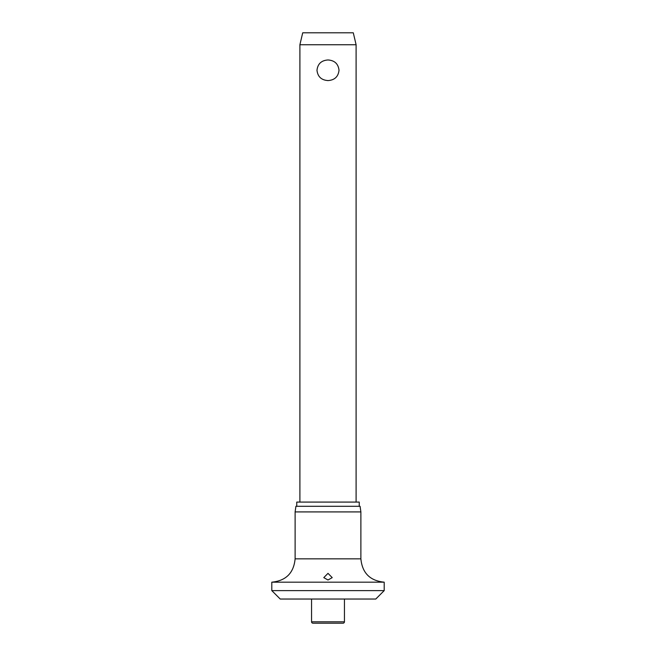 <?xml version="1.0" encoding="UTF-8"?>
<svg xmlns="http://www.w3.org/2000/svg" width="656" height="656" viewBox="0 0 656 656"><rect width="100%" height="100%" fill="white"/><g stroke="black" fill="none" stroke-linecap="round" stroke-linejoin="round"><path stroke-width="0.98" d="M271.797 590.605L384.203 590.605L375.773 599.035L280.227 599.035L271.797 590.605L271.797 582.175L384.203 582.175C370.033 580.79 362.26 573.016 360.882 558.846L295.118 558.846C293.74 573.016 285.967 580.79 271.797 582.175M328 579.994L323.785 577.624L328 573.352L332.215 577.624L328 579.994M295.118 511.918L295.913 506.301L360.087 506.301L360.882 511.918L295.118 511.918L295.118 558.846M359.242 506.301L359.242 502.086L296.758 502.086L296.758 506.301M344.441 621.798A1.402 1.402 0 0 1 343.031 623.2L312.969 623.2A1.402 1.402 0 0 1 311.559 621.798L344.441 621.798L344.441 599.035M299.899 44.739L302.711 32.8L353.289 32.8L356.101 44.739L299.899 44.739L299.899 502.086M328 80.573C321.383 80.122 317.717 76.686 316.987 70.266C317.717 63.853 321.383 60.418 328 59.967C334.617 60.418 338.283 63.853 339.013 70.266C338.283 76.686 334.617 80.122 328 80.573M311.559 599.035L311.559 621.798M356.101 44.739L356.101 502.086M360.882 558.846L360.882 511.918M384.203 590.605L384.203 582.175"/></g></svg>

